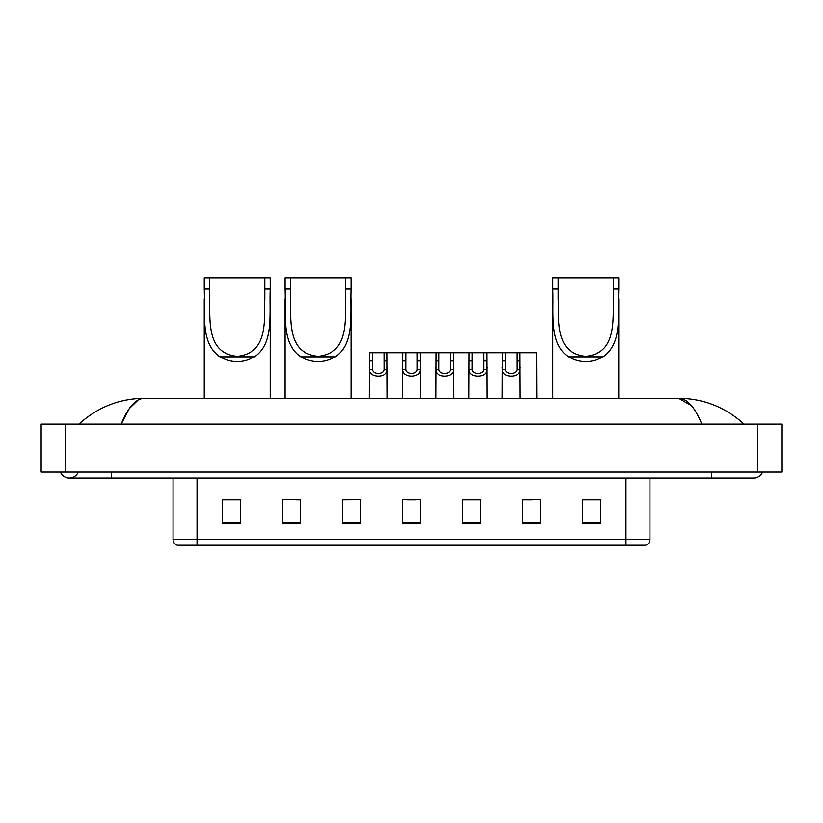 <?xml version="1.0" encoding="UTF-8"?>
<svg xmlns="http://www.w3.org/2000/svg" width="823" height="823" viewBox="0 0 823 823"><rect width="100%" height="100%" fill="white"/><g stroke="black" fill="none" stroke-linecap="round" stroke-linejoin="round"><path stroke-width="1.23" d="M60.439 472.073A9.598 9.598 0 0 0 78.236 472.073A9.598 9.598 0 0 1 60.439 472.073A9.598 9.598 0 0 0 69.338 478.07A9.598 9.598 0 0 1 60.439 472.073M762.561 472.073A9.598 9.598 0 0 1 753.662 478.07A9.598 9.598 0 0 0 762.561 472.073A9.598 9.598 0 0 1 753.662 478.07A9.598 9.598 0 0 0 762.561 472.073M701.793 424.092C694.91 407.159 687.184 398.558 678.605 398.301L144.395 398.301C135.816 398.558 128.09 407.159 121.207 424.092L129.283 408.589L138.161 399.999M65.14 424.092L781.85 424.092L781.85 472.073L41.15 472.073L41.15 424.092L65.14 424.092L65.14 472.073M742.027 422.24L744.064 424.092C725.186 407.097 703.367 398.497 678.605 398.301L691.413 405.605M80.973 422.24L78.936 424.092C97.721 407.128 119.541 398.538 144.395 398.301M625.974 545.248L625.974 539.487L649.964 539.487C649.8 542.367 648.359 544.281 645.644 545.248L177.357 545.248A5.998 5.998 0 0 1 173.036 539.487L173.036 478.07M600.42 523.716L600.42 499.726L582.427 499.726L582.427 523.716L600.42 523.716M540.444 523.716L540.444 499.726L522.451 499.726L522.451 523.716L540.444 523.716M480.467 523.716L480.467 499.726L462.475 499.726L462.475 523.716L480.467 523.716M240.573 523.716L240.573 499.726L222.58 499.726L222.58 523.716L240.573 523.716M300.549 523.716L300.549 499.726L282.556 499.726L282.556 523.716L300.549 523.716M360.525 523.716L360.525 499.726L342.533 499.726L342.533 523.716L360.525 523.716M420.491 523.716L420.491 499.726L402.509 499.726L402.509 523.716L420.491 523.716M615.059 545.248L197.026 545.248L197.026 539.487L625.974 539.487L625.974 478.07M523.294 499.849L532.296 499.849M360.525 499.726L342.533 499.849L360.525 499.726M296.465 499.849L300.549 499.849M473.451 499.849L465.839 499.849M407.004 499.849L415.996 499.849M240.573 499.849L222.58 499.849M480.467 499.849L462.475 499.849M600.42 499.849L582.427 499.849M209.618 277.752L270.201 277.752L270.201 288.986C269.162 314.612 274.162 343.376 254.482 356.843C242.97 363.272 231.458 363.272 219.947 356.843C200.277 343.386 205.256 314.725 204.227 288.986L204.227 277.752L209.618 277.752L209.618 299.85M204.227 288.986L209.618 288.986C210.688 315.867 203.97 353.057 237.199 356.318C270.479 352.985 263.72 315.991 264.8 288.986L264.8 277.752M270.201 288.986L264.8 288.986L264.8 299.726M204.227 298.811L204.227 398.301M270.201 298.749L270.201 398.301M290.468 277.752L351.04 277.752L351.04 288.986C350.012 314.612 355.011 343.376 335.321 356.843C323.809 363.272 312.298 363.272 300.786 356.843C281.127 343.386 286.095 314.725 285.067 288.986L285.067 277.752L290.468 277.752L290.468 299.85M285.067 288.986L290.468 288.986C291.537 315.867 284.82 353.057 318.038 356.318C351.328 352.985 344.57 315.991 345.65 288.986L345.65 277.752M351.04 288.986L345.65 288.986L345.65 299.726M285.067 298.811L285.067 398.301M351.04 298.749L351.04 398.301M558.2 277.752L618.773 277.752L618.773 288.986C617.744 314.612 622.744 343.376 603.053 356.843C591.542 363.272 580.03 363.272 568.518 356.843C548.848 343.386 553.828 314.725 552.799 288.986L552.799 277.752L558.2 277.752L558.2 299.85M552.799 288.986L558.2 288.986C559.27 315.867 552.552 353.057 585.77 356.318C619.061 352.985 612.302 315.991 613.382 288.986L613.382 277.752M618.773 288.986L613.382 288.986L613.382 299.726M552.799 298.811L552.799 398.301M618.773 298.749L618.773 398.301M372.552 352.728L372.531 369.434C372.737 374.753 383.816 374.753 384.022 369.434L383.991 352.728L369.455 352.728L369.28 398.301M383.991 352.728L387.088 352.728L387.273 398.301M387.273 367.264L387.108 369.434C387.818 378.364 368.725 378.364 369.445 369.434L369.28 367.264M405.78 352.728L405.749 369.434C405.965 374.753 417.035 374.753 417.251 369.434L417.22 352.728L402.684 352.728L402.509 398.301M417.22 352.728L420.316 352.728L420.491 398.301M420.491 367.264L420.327 369.434C421.047 378.364 401.953 378.364 402.673 369.434L402.509 367.264M439.009 352.728L438.978 369.434C439.184 374.753 450.263 374.753 450.469 369.434L450.448 352.728L435.912 352.728L435.727 398.301M450.448 352.728L453.545 352.728L453.72 398.301M453.72 367.264L453.555 369.434C454.275 378.364 435.182 378.364 435.892 369.434L435.727 367.264M472.227 352.728L472.207 369.434C472.412 374.753 483.492 374.753 483.698 369.434L483.677 352.728L469.141 352.728L468.956 398.301M483.677 352.728L486.763 352.728L486.949 398.301M486.949 367.264L486.784 369.434C487.504 378.364 468.4 378.364 469.12 369.434L468.956 367.264M505.456 352.728L505.435 369.434C505.641 374.753 516.721 374.753 516.926 369.434L516.906 352.728L502.369 352.728L502.184 398.301M516.906 352.728L519.992 352.728L520.177 398.301M520.177 367.264L520.013 369.434C520.733 378.364 501.629 378.364 502.349 369.434L502.184 367.264M387.088 352.728L402.684 352.728M420.316 352.728L435.912 352.728M453.545 352.728L469.141 352.728M486.763 352.728L502.369 352.728M519.992 352.728L536.606 352.728L536.791 398.301M711.679 472.073L711.679 478.07L753.662 478.07M111.321 472.073L111.321 478.07L711.679 478.07M757.86 424.092L757.86 472.073M173.036 539.487L197.026 539.487L197.026 478.07M420.491 522.883L402.509 522.883M360.525 522.883L342.533 522.883M300.549 522.883L282.556 522.883M240.573 522.883L222.58 522.883M480.467 522.883L462.475 522.883M540.444 522.883L522.451 522.883M600.42 522.883L582.427 522.883M219.947 356.843L254.482 356.843M300.786 356.843L335.321 356.843M568.518 356.843L603.053 356.843M387.108 369.434L384.022 369.434M372.531 369.434L369.445 369.434M372.552 360.947L369.455 360.947M387.088 360.947L383.991 360.947M420.327 369.434L417.251 369.434M405.749 369.434L402.673 369.434M405.78 360.947L402.684 360.947M420.316 360.947L417.22 360.947M453.555 369.434L450.469 369.434M438.978 369.434L435.892 369.434M439.009 360.947L435.912 360.947M453.545 360.947L450.448 360.947M486.784 369.434L483.698 369.434M472.207 369.434L469.12 369.434M472.227 360.947L469.141 360.947M486.763 360.947L483.677 360.947M520.013 369.434L516.926 369.434M505.435 369.434L502.349 369.434M505.456 360.947L502.369 360.947M519.992 360.947L516.906 360.947M111.321 478.07L69.338 478.07M649.964 539.487L649.964 478.07"/></g></svg>

